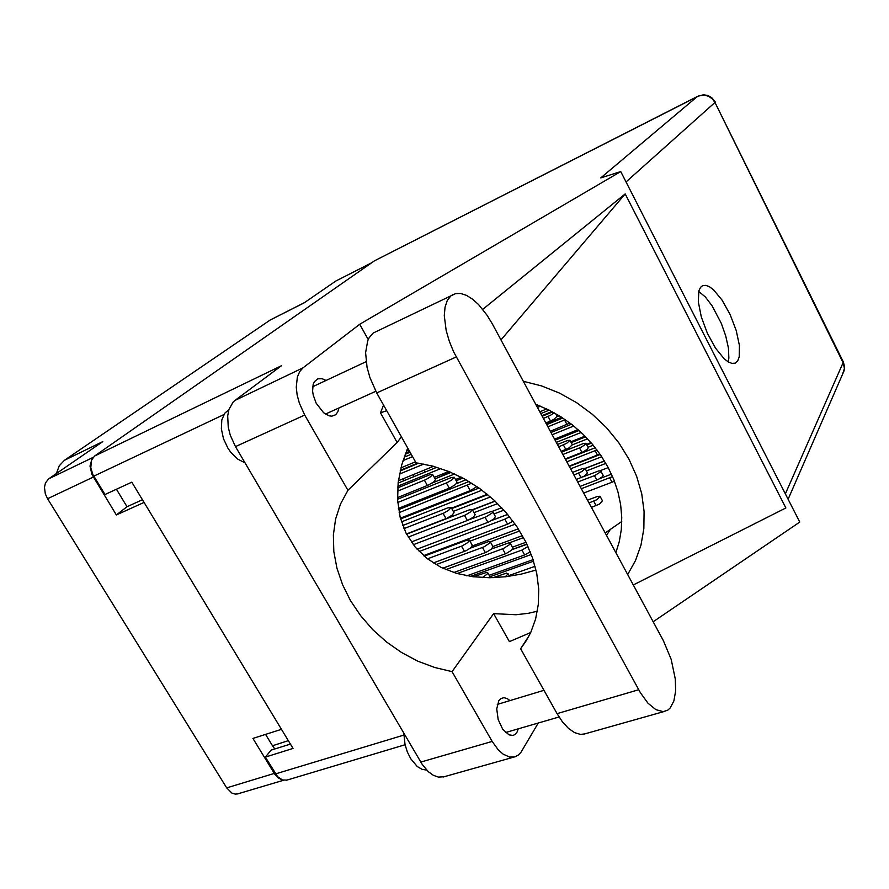 <?xml version="1.0" encoding="UTF-8"?>
<svg xmlns="http://www.w3.org/2000/svg" width="889" height="889" viewBox="0 0 889 889"><rect width="100%" height="100%" fill="white"/><g stroke="black" fill="none" stroke-linecap="round" stroke-linejoin="round"><path stroke-width="1.33" d="M446.656 473.281L446.811 474.093M413.141 474.726L414.085 476.56M56.318 473.581L59.274 465.792L64.419 460.313L102.768 441.577L48.628 478.882L93.089 457.413M371.469 262.911L335.764 281.068L304.016 302.949L270.156 320.084L304.449 302.638M444.778 474.926L444.589 474.115M274.845 748.949L272.467 745.715L288.392 740.681M281.48 729.28L252.932 738.459L274.734 774.119L278.224 777.931L281.602 779.664M91.9 459.168L90.033 466.103L91.9 474.437L116.392 514.898L144.107 502.429M238.063 793.821L235.263 794.133L231.885 793.066L226.695 787.887L47.573 498.718L45.361 493.928L44.461 487.339L45.406 482.983L48.628 478.882M335.764 281.068L371.635 262.788M453.301 294.348L450.834 295.915L447.256 300.504L445.033 307.149L444.322 315.539L446.156 330.441L449.256 341.154L453.668 351.811L640.38 692.809L648.014 703.166L655.893 709.622L663.227 711.589L667.739 710.167L670.228 708L673.895 701.032L675.618 691.12L675.307 679.129L671.162 659.405L663.383 640.725L492.128 323.64L487.039 315.217L478.46 304.538L472.448 299.137L466.469 295.404L460.769 293.514L455.613 293.581L373.136 333.075L369.213 337.742L367.757 340.82L365.612 352.655L367.024 367.235L369.902 377.647L376.758 392.894L416.085 462.847L432.521 466.025L448.878 471.459L464.78 479.027L479.871 488.583L493.817 499.929L506.308 512.809L517.054 526.921L525.821 541.968L532.433 557.592L536.767 573.461L538.734 589.207L538.345 604.498L535.634 619.022L530.689 632.49L526.099 640.947L520.576 648.714L557.059 713.6L562.57 721.979L568.549 728.447L574.638 732.647L580.495 734.381L584.984 733.87M426.687 770.063L422.031 769.307L417.285 766.496L410.796 758.895L407.384 752.138L405.028 744.649L403.85 733.292M245.053 462.88L237.752 459.157L230.918 452.445L227.962 448.212L223.461 438.699L221.317 428.842L221.805 419.952L224.828 413.152L228.829 409.785M510.019 700.61L507.263 698.61L503.996 697.687L501.04 698.487L498.885 700.688L496.729 708.844L498.184 719.557L502.785 729.313L509.03 734.914L513.086 735.37L514.909 734.514L517.031 732.091L518.32 728.78M326.119 380.436L322.107 378.67L317.873 378.803L314.339 381.737L313.184 384.348L312.617 391.204L313.239 395.138L316.162 403.139L323.563 412.718L329.197 415.83L331.83 416.152L335.72 414.685L337.842 411.851L338.931 407.984M737.792 360.767L739.226 356.978L739.426 345.454L736.17 330.441L730.047 314.462L722.057 300.115L713.511 289.803L709.466 286.747L705.822 285.313L702.543 285.669L700.521 287.347L698.91 290.77L698.298 301.849L701.299 316.928L707.4 333.353L715.523 348.188L724.202 358.8L728.269 361.923L731.925 363.412L735.225 363.123L737.792 360.767M698.732 291.448L705.31 296.948L712.145 305.849L721.312 323.385L725.802 336.075L728.413 348.032L728.858 358.011L728.224 361.901M444.022 776.742L438.433 777.108L433.376 775.319L428.331 771.685L422.142 764.307L235.507 446.634L230.273 435.132L228.251 427.198L227.662 415.963L228.929 409.473L233.096 402.072L235.018 400.35L303.049 367.846L299.66 371.646L297.359 376.969L296.259 387.204L297.159 395.016L299.326 403.162L304.694 415.03L235.507 446.634M420.764 762.073L492.195 741.404L498.151 749.716L503.052 754.116L509.641 757.095L514.898 756.872L518.42 754.961L520.898 752.305L538.312 722.957M286.891 780.098L282.469 780.009L277.646 776.664L265.311 757.072L293.07 748.427L131.816 482.127L105.002 494.528L92.934 474.615L90.756 467.892L91.445 460.169L94.578 456.057L281.446 365.735L235.018 400.35M653.148 621.789L799.722 522.087L620.778 171.544L600.764 177.911L697.443 96.457L374.458 260.821L698.776 95.879L704.521 95.145L708.744 96.334L712.356 98.868L714.945 102.479L626.078 181.945M304.694 415.03L347.932 490.306L340.465 504.007L335.598 519.02L333.397 534.967L333.864 551.48L336.953 568.171L342.554 584.684L350.522 600.642L360.656 615.721L372.747 629.59L386.504 641.958L401.661 652.559L417.874 661.172L434.81 667.572L452.101 671.617L492.195 741.404M605.198 532.989L621.778 521.499M407.718 447.967L401.717 464.925L398.183 482.538L397.561 500.218L400.172 517.32L406.084 533.133L415.174 547.046L427.031 558.548L441.077 567.36L456.635 573.405L473.026 576.783L489.617 577.783L505.885 576.739L521.443 574.038L536.034 570.071M537.401 611.188L528.399 613.266L515.976 614.721L493.606 613.677L452.101 671.617M627.667 574.594L635.479 560.57L640.925 545.157L643.836 528.655L644.114 511.431L641.702 493.828L636.624 476.271L628.956 459.135L618.866 442.833L606.565 427.742L592.341 414.218L576.516 402.584L559.459 393.094L541.568 385.948L523.277 381.314M347.932 490.306L397.161 442.478L401.439 436.788M535.667 404.251L548.402 409.773L560.626 416.641L572.149 424.775L582.806 434.032L592.418 444.3L600.853 455.401L607.976 467.17L613.699 479.427L617.922 491.984L620.622 504.652L621.755 517.242L621.322 529.577L619.344 541.479L615.877 552.769M547.835 426.798L565.237 419.686M550.247 431.243L569.882 423.031M562.815 454.535L580.884 447.345L584.573 445.1L585.929 443.244L583.151 443.567L561.515 452.123M565.204 458.946L583.273 451.801L587.407 449.189L588.285 447.656M577.683 482.049L595.108 475.382L600.242 472.103L600.675 470.826L598.641 470.926L582.784 476.937M580.05 486.427L598.141 479.493L602.253 476.871L603.086 475.271M543.335 418.463L550.558 415.307L554.147 412.796M552.658 411.985L542.157 416.274M545.802 423.02L553.891 419.375L557.059 416.352M558.681 446.867L566.771 443.289L569.916 440.233L567.493 440.444L557.381 444.456M561.126 451.39L569.216 447.823L572.316 444.711M566.782 461.869L596.952 449.956M569.116 466.18L599.897 454.012M573.894 475.037L581.984 471.537L585.062 468.403L582.617 468.525L572.483 472.415M576.316 479.527L584.406 476.037L587.44 472.837M581.306 488.75L612.543 476.66M583.617 493.039L614.41 481.249M588.985 502.974L597.075 499.562L600.097 496.34L597.608 496.384L587.451 500.151M591.385 507.43L599.486 504.019L602.453 500.74M457.146 573.549L521.943 550.047L527.988 546.513M526.966 544.312L512.153 549.658M466.792 575.805L524.666 554.958L530.266 551.802M505.174 576.817L507.919 574.016L506.652 573.061L492.917 577.717M419.197 551.536L504.852 519.187L509.553 516.709M423.553 555.681L507.597 524.143L512.986 521.165M436.088 564.671L484.061 546.857L489.55 543.123L490.239 541.745L489.228 541.345L470.47 548.024M442.878 568.227L486.127 552.336L491.417 549.18L492.984 546.657M408.218 537.067L465.28 515.053L470.603 511.897L472.315 509.564L469.081 509.964L406.606 534.133M411.351 542.001L468.17 520.221L473.481 517.065L475.126 514.653M397.716 502.452L447.123 482.583L451.834 479.904L454.29 477.293L451.456 477.549L397.516 499.296M398.383 508.441L450.034 487.805L455.39 484.649L457.102 482.338M445.878 569.571L503.374 548.513L509.053 544.968L510.153 543.423L509.13 542.746L491.828 548.813M453.879 572.56L506.163 553.525L511.308 550.447L512.82 547.968M482.271 577.617L487.039 574.138L487.694 572.705L486.894 572.26L473.148 576.805M487.694 572.705L490.472 577.661M413.318 544.701L485.85 517.009L492.006 513.042L492.717 511.742L491.461 511.419L469.159 519.765M417.052 549.224L488.661 522.065L493.839 518.987L495.417 516.609M427.476 558.892L462.313 545.868L467.747 542.623L469.37 540.056L466.581 540.323L424.186 556.214M433.287 562.97L466.069 550.724L470.681 547.846L472.315 545.29M399.105 512.653L471.859 483.194M400.394 518.198L470.237 490.639L477.004 486.572M403.973 528.577L443.844 513.02L448.656 510.275L451.134 507.508L447.878 507.83L402.739 525.499M406.495 533.922L446.811 518.298L452.268 515.053L453.99 512.609M397.494 491.128L426.009 479.46L430.698 476.604L432.587 474.437L429.776 474.737L397.672 487.828M397.461 497.607L428.187 485.183L433.688 481.938L435.488 479.593M405.528 453.379L409.74 451.568M843.183 361.745L714.945 102.479L843.239 362.968L844.428 368.479L842.694 373.925M788.099 499.329L844.106 370.691L844.506 366.335L843.372 362.123L785.331 493.917M715.312 102.046L711.644 97.512L707.777 95.467L703.41 94.834L697.676 96.301M270.156 320.084L64.419 460.313M403.484 480.905L403.795 478.571M265.578 734.392L272.467 745.715M116.426 489.25L127.038 506.697L142.473 499.718M127.038 506.697L116.392 514.898M528.877 636.124L520.576 648.714M303.049 367.846L359.756 324.296L620.778 171.544M397.161 442.478L380.459 412.829L383.548 404.984M368.29 339.554L359.756 324.296M530.677 632.512L509.341 641.625L493.606 613.677M482.738 309.394L625.223 193.946L785.832 507.975L633.268 584.973M374.458 260.821L94.578 456.057M265.311 757.072L271.167 750.105L290.436 744.06M386.759 410.696L380.459 412.829M625.223 193.946L500.918 339.92M489.972 576.761L533.622 561.203M509.064 575.483L535.089 566.271M536.3 405.428L537.467 404.94L536.3 405.428M541.846 415.696L551.858 411.551M549.18 410.162L540.745 413.652M556.314 414.974L557.27 414.585M562.748 418.008L546.646 424.586M438.088 477.637L450.012 471.915M442.466 474.059L442.889 474.815M568.804 423.62L570.005 423.12M556.258 442.389L581.117 432.443M579.039 430.543L555.058 440.166M570.738 441.789L584.94 436.132M588.062 447.234L593.185 445.222M591.452 443.155L586.851 444.978M570.571 468.881L601.786 456.779M600.197 454.446L569.271 466.469M585.062 468.392L604.42 460.935M537.389 407.451L540.479 406.162M539.756 411.829L546.713 408.951M423.897 470.303L424.92 472.126M546.113 423.586L561.581 417.252M559.159 415.73L557.125 416.563M552.147 434.765L573.738 426.042M571.46 424.231L550.947 432.543M554.492 439.11L578.039 429.654M572.394 444.867L587.562 438.844M585.651 436.866L571.183 442.622M586.518 444.356L590.963 442.6M595.252 447.767L565.471 459.446M586.407 470.914L605.898 463.425M604.476 461.024L585.106 468.492L587.518 472.981M600.119 470.681L608.198 467.592M611.443 474.17L599.953 478.526M512.42 549.358L526.866 544.09M490.328 541.901L519.687 531.011M492.928 546.546L522.454 535.667M474.026 512.664L497.651 503.563M495.173 501.174L472.504 509.942M492.217 511.397L501.752 507.752M507.697 514.442L491.606 520.543M456.59 483.572L466.114 479.771M462.902 478.004L456.19 480.693M401.484 521.887L482.082 490.206M479.104 488.039L400.617 518.987M451.523 508.208L487.261 494.251M400.35 470.303L417.774 463.069M397.805 486.194L440.977 468.547M436.832 467.236L398.116 483.105M434.243 477.393L448.867 471.448M403.006 460.613L412.574 456.602M411.24 454.223L404.139 457.213M400.928 467.892L415.507 461.836M509.597 542.768L523.554 537.645M512.42 547.235L525.977 542.279M470.448 576.428L531.322 554.536M489.172 575.339L533.122 559.637M493.951 513.964L503.963 510.142M492.073 520.254L507.619 514.353M469.981 541.123L515.187 524.21M513.12 521.343L512.32 521.643M472.348 545.968L518.331 528.877M453.29 511.353L490.428 496.907M487.705 494.617L451.768 508.641M472.415 509.775L495.017 501.04M432.021 483.094L454.679 473.937M451.079 472.37L435.065 478.86M455.546 479.549L461.38 477.204M469.103 481.516L398.572 509.63M410.107 452.223L405.184 454.29M399.528 474.115L423.831 464.069M418.73 463.213L400.206 470.892M398.405 480.782L433.61 466.314M93.289 477.071L47.573 498.718M226.695 787.887L274.301 773.452M275.601 773.919L403.839 735.103M223.85 414.596L93.812 476.204M610.043 529.811L606.476 535.356M557.059 713.6L638.602 689.72M376.758 392.894L456.29 356.934M564.548 419.975L566.96 424.464M579.561 447.923L581.951 452.379M594.452 475.648L596.819 480.06M548.035 416.519L550.502 421.097M563.382 444.989L565.826 449.523M595.174 450.756L597.519 455.135M578.606 473.226L581.028 477.715M609.743 477.993L612.065 482.327M593.708 501.218L596.108 505.674M521.943 550.047L524.666 554.958M504.852 519.187L507.597 524.143M482.494 547.524L485.361 552.636M464.514 515.376L467.403 520.532M446.356 482.916L449.267 488.128M502.618 548.813L505.408 553.825M485.094 517.32L487.905 522.376M461.524 546.179L464.469 551.413M467.403 485.527L470.237 490.639M443.055 513.342L446.022 518.62M424.409 480.182L427.409 485.516M407.106 449.423L408.607 452.079M237.719 793.921L283.424 780.264M375.858 391.26L325.441 414.096M559.037 716.923L505.53 732.514M286.558 780.198L405.073 744.815M443.233 776.964L514.264 757.039M543.968 690.297L497.318 704.466M366.101 361.756L312.684 386.726M584.106 734.125L664.883 711.356M585.973 443.344L588.351 447.789M600.797 471.014L603.164 475.426M555.581 413.607L557.125 416.474M569.949 440.322L572.383 444.844M600.142 496.451L602.531 500.896M507.963 573.516L509.497 576.25M490.239 541.745L493.095 546.846M472.348 509.664L475.226 514.82M454.29 477.293L457.19 482.494M510.153 543.157L512.92 548.157M492.717 511.742L495.517 516.787M469.503 540.268L472.426 545.479M451.134 507.508L454.09 512.775M432.587 474.437L435.566 479.749"/></g></svg>
